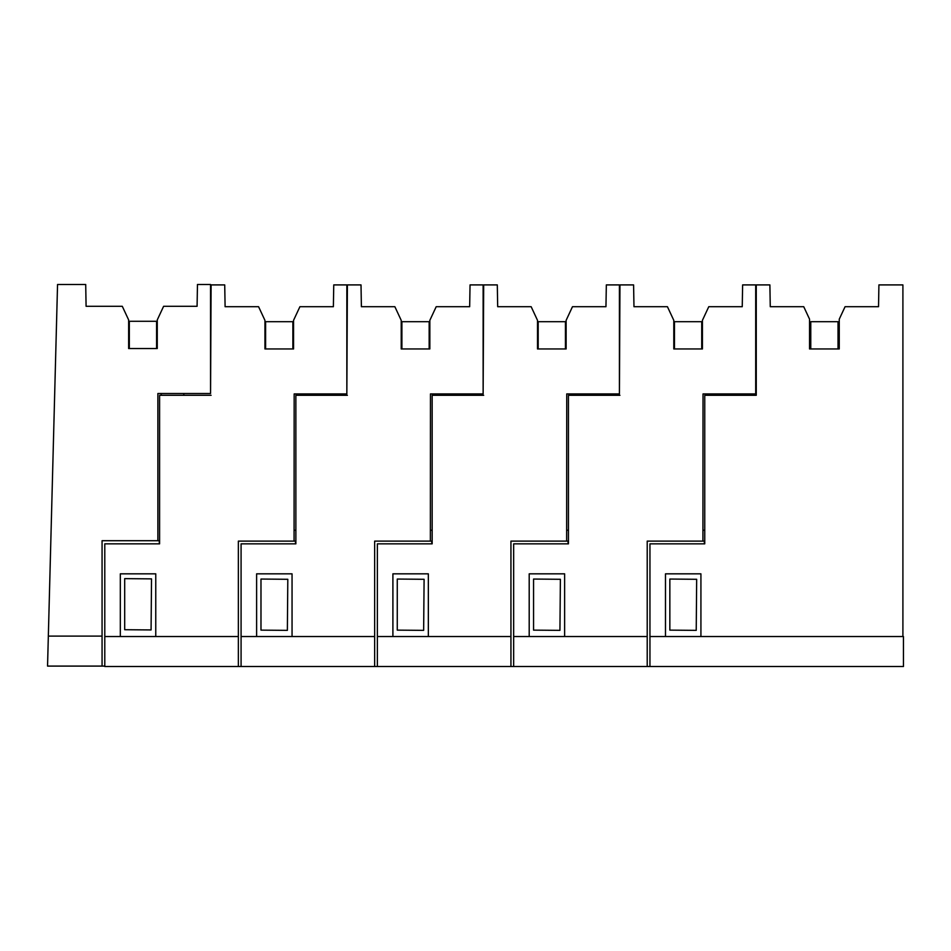 <?xml version="1.0" encoding="UTF-8"?>
<svg xmlns="http://www.w3.org/2000/svg" width="951" height="951" viewBox="0 0 951 951"><rect width="100%" height="100%" fill="white"/><g stroke="black" fill="none" stroke-linecap="round" stroke-linejoin="round"><path stroke-width="1.43" d="M151.518 578.874L124.688 578.636L124.688 629.717L151.078 629.942L151.518 578.874M161.218 395.295L161.218 393.524M157.878 540.715L157.878 393.524L210.551 393.524L210.551 284.492L197.463 284.492L197.083 306.293L163.62 306.293L157.26 319.928L157.26 348.541L128.647 348.541L128.647 319.928L122.287 306.293L86.089 306.293L85.709 284.492L57.547 284.492L48.335 636.112L102.066 636.112L102.066 540.715L159.304 540.715L159.304 543.853M48.335 636.112L47.55 666.092L104.788 666.092M124.688 629.717L151.078 629.942M183.84 395.295L183.84 393.524M264.937 348.958L265.614 348.958L265.614 321.7L292.872 321.7L292.872 348.958L293.55 348.958L264.937 348.958L264.937 320.332L258.577 306.709L225.102 306.709L224.721 284.908L211.098 284.908L210.551 393.524M102.066 636.112L102.066 666.092M157.26 348.541L156.582 348.541L156.582 321.283L129.324 321.283L129.324 348.541L128.647 348.541M287.368 630.358L260.978 630.133L287.368 630.358L287.808 579.29L260.978 579.052L260.978 630.133M295.476 543.853L295.499 541.119L238.356 541.119L238.356 666.508L903.45 666.508L903.45 636.528L649.949 636.528L649.949 666.508M293.55 348.958L293.55 320.332L299.91 306.709L333.373 306.709L333.753 284.908L346.842 284.908L346.842 393.928L294.168 393.928L294.073 541.119M238.356 666.508L104.788 666.508L104.788 543.853L159.59 543.853L159.59 395.295L211.098 395.295M155.762 636.528L155.762 573.833L120.325 573.833L120.325 636.528M104.788 636.528L238.356 636.528M401.215 348.958L401.904 348.958L401.904 321.7L429.163 321.7L429.163 348.958L429.84 348.958L401.215 348.958L401.215 320.332L394.867 306.709L361.392 306.709L361.011 284.908L347.388 284.908L346.842 393.928M297.508 395.295L297.508 393.928M320.13 395.295L320.13 393.928M423.647 630.358L397.268 630.133L423.647 630.358L424.098 579.29L397.268 579.052L397.268 630.133M431.766 543.853L431.79 541.119L374.646 541.119L374.646 666.508M429.84 348.958L429.84 320.332L436.2 306.709L469.663 306.709L470.044 284.908L483.132 284.908L483.132 393.928L430.458 393.928L430.363 541.119M241.079 666.508L241.079 543.853L295.868 543.853L295.868 395.295L347.388 395.295M292.052 636.528L292.052 573.833L256.615 573.833L256.615 636.528M241.079 636.528L374.646 636.528M537.505 348.958L538.195 348.958L538.195 321.7L565.441 321.7L565.441 348.958L566.13 348.958L537.505 348.958L537.505 320.332L531.157 306.709L497.682 306.709L497.302 284.908L483.679 284.908L483.132 393.928M433.787 395.295L433.787 393.928M456.421 395.295L456.421 393.928M559.937 630.358L533.559 630.133L559.937 630.358L560.389 579.29L533.559 579.052L533.559 630.133M568.056 543.853L568.08 541.119L510.937 541.119L510.937 666.508M566.13 348.958L566.13 320.332L572.478 306.709L605.953 306.709L606.334 284.908L619.422 284.908L619.422 393.928L566.737 393.928L566.641 541.119M377.369 666.508L377.369 543.853L432.158 543.853L432.158 395.295L483.679 395.295M428.342 636.528L428.342 573.833L392.906 573.833L392.906 636.528M377.369 636.528L510.937 636.528M673.795 348.958L674.473 348.958L674.473 321.7L701.731 321.7L701.731 348.958L702.42 348.958L673.795 348.958L673.795 320.332L667.436 306.709L633.972 306.709L633.592 284.908L619.957 284.908L619.422 393.928M570.077 395.295L570.077 393.928M592.699 395.295L592.699 393.928M696.227 630.358L669.849 630.133L696.227 630.358L696.667 579.29L669.849 579.052L669.849 630.133M704.346 543.853L704.37 541.119L647.215 541.119L647.215 666.508M702.42 348.958L702.42 320.332L708.768 306.709L742.244 306.709L742.624 284.908L755.7 284.908L755.7 393.928L703.027 393.928L702.932 541.119M513.659 666.508L513.659 543.853L568.448 543.853L568.448 395.295L619.957 395.295M564.632 636.528L564.632 573.833L529.196 573.833L529.196 636.528M513.659 636.528L647.215 636.528M649.949 636.528L649.949 543.853L704.75 543.853L704.75 395.295L756.259 395.295L755.7 393.928M706.367 395.295L706.367 393.928M728.989 395.295L728.989 393.928M902.903 636.528L902.903 284.908L878.914 284.908L878.534 306.709L845.07 306.709L839.257 319.167L839.257 348.958L809.551 348.958L809.551 319.167L803.738 306.709L770.262 306.709L769.882 284.908L756.259 284.908L756.259 395.295M700.923 636.528L700.923 573.833L665.486 573.833L665.486 636.528M839.257 348.958L838.033 348.958L838.033 321.7L810.775 321.7L810.775 348.958L809.551 348.958M294.168 530.218L295.868 530.218M430.458 530.218L432.158 530.218M566.737 530.218L568.448 530.218M703.027 530.218L704.75 530.218"/></g></svg>
